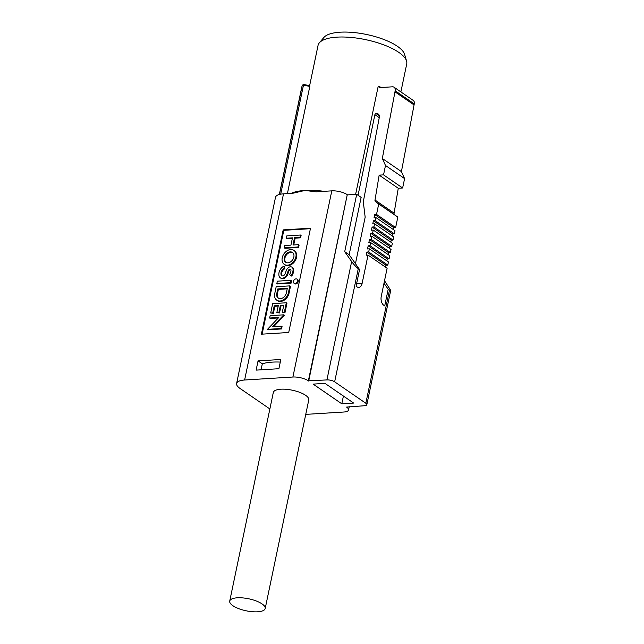 <?xml version="1.0" encoding="UTF-8"?>
<svg xmlns="http://www.w3.org/2000/svg" width="644" height="644" viewBox="0 0 644 644"><rect width="100%" height="100%" fill="white"/><g stroke="black" fill="none" stroke-linecap="round" stroke-linejoin="round"><path stroke-width="0.97" d="M257.648 611.8A18.121 6.134 -168.2 0 0 265.199 608.508A18.121 6.134 -168.2 0 0 256.232 600.973A18.121 6.134 -168.2 0 0 237.274 597.801A18.121 6.134 -168.2 0 0 229.723 601.094A18.121 6.134 -168.2 0 0 238.691 608.628A18.121 6.134 -168.2 0 0 257.648 611.8M265.199 608.508L308.774 399.916A18.121 6.134 -168.2 0 0 299.806 392.381A18.121 6.134 -168.2 0 0 280.848 389.209A18.121 6.134 -168.2 0 0 273.306 392.502L229.723 601.094M295.049 283.553A2.552 1.86 -55.5 0 0 297.399 281.686A2.552 1.86 -55.5 0 0 296.989 279.102A2.552 1.86 -55.5 0 0 296.031 278.86A2.552 1.86 -55.5 0 0 293.688 280.72A2.552 1.86 -55.5 0 0 294.099 283.304A2.552 1.86 -55.5 0 0 295.049 283.553M294.099 283.304L294.735 283.738A2.552 1.86 -55.5 0 0 295.685 283.988A2.552 1.86 -55.5 0 0 298.035 282.12A2.552 1.86 -55.5 0 0 297.625 279.544L296.989 279.102M280.221 277.757A5.112 3.735 -55.5 0 0 286.983 274.111A84.066 61.47 -55.5 0 0 287.828 271.84A10.296 7.527 124.5 0 1 288.496 270.247A1.618 1.183 124.5 0 1 289.945 269.144A1.618 1.183 124.5 0 1 290.549 269.305A1.618 1.183 124.5 0 1 290.959 270.005A5.893 4.307 124.5 0 1 289.534 274.513L291.016 275.64A8.444 6.174 -55.5 0 0 293.052 269.103A4.162 3.043 -55.5 0 0 291.99 267.204A4.162 3.043 -55.5 0 0 290.436 266.801A4.162 3.043 -55.5 0 0 286.717 269.603L285.888 271.583A81.522 59.61 124.5 0 1 285.067 273.805A2.56 1.876 124.5 0 1 281.661 275.656A2.56 1.876 124.5 0 1 280.993 274.167A4.862 3.558 124.5 0 1 284.229 268.266L283.843 266.173A7.406 5.418 -55.5 0 0 278.884 274.988A5.112 3.735 -55.5 0 0 280.221 277.757L280.856 278.192A5.112 3.735 -55.5 0 0 287.627 274.553A84.066 61.47 -55.5 0 0 288.464 272.275A10.296 7.527 124.5 0 1 289.132 270.689A1.618 1.183 124.5 0 1 290.581 269.578A1.618 1.183 124.5 0 1 290.822 269.594M286.025 262.462A5.949 4.347 124.5 0 1 285.477 256.441A5.949 4.347 124.5 0 1 290.838 252.319A5.949 4.347 124.5 0 1 292.73 252.698M290.203 251.885A5.949 4.347 -55.5 0 0 284.737 256.24A5.949 4.347 -55.5 0 0 285.695 262.261A5.949 4.347 -55.5 0 0 287.916 262.833A5.949 4.347 -55.5 0 0 293.39 258.477A5.949 4.347 -55.5 0 0 292.424 252.464A5.949 4.347 -55.5 0 0 290.203 251.885M287.425 265.183A8.493 6.207 -55.5 0 0 295.242 258.96A8.493 6.207 -55.5 0 0 293.873 250.363A8.493 6.207 -55.5 0 0 290.694 249.542A8.493 6.207 -55.5 0 0 282.877 255.757A8.493 6.207 -55.5 0 0 284.254 264.362A8.493 6.207 -55.5 0 0 287.425 265.183M284.254 264.362L284.889 264.797A8.493 6.207 -55.5 0 0 288.061 265.618A8.493 6.207 -55.5 0 0 295.878 259.403A8.493 6.207 -55.5 0 0 294.509 250.798L293.873 250.363M319.344 42.834L323.884 37.457A41.9 14.192 11.8 0 1 340.145 32.2A41.9 14.192 11.8 0 1 404.569 54.313L406.573 61.051A45.297 15.343 -168.2 0 0 336.933 37.143A45.297 15.343 -168.2 0 0 319.344 42.834A45.297 15.343 -168.2 0 0 318.056 45.386L309.627 85.716M400.882 91.915L406.734 63.909A45.297 15.343 -168.2 0 0 406.573 61.051M291.185 193.361A45.297 15.343 11.8 0 1 304.902 190.455A45.297 15.343 11.8 0 1 324.117 191.332M394.096 87.254L413.198 100.384A4.532 3.309 124.5 0 1 414.277 103.885L395.175 90.764A4.532 3.309 -55.5 0 0 394.096 87.254A4.532 3.309 -55.5 0 0 392.405 86.819L379.372 87.624L378.229 86.151L355.617 194.391M378.229 86.151A45.297 15.343 11.8 0 1 381.337 87.504M324.987 383.381L353.637 403.072L341.795 403.804L313.145 384.114L324.987 383.381M334.647 381.828A5.659 1.916 -168.2 0 0 326.911 379.92L351.64 261.553C353.926 264.66 356.148 267.035 358.281 268.669L334.647 381.828L365.84 403.265L389.475 290.106L390.707 290.388L384.524 280.712M308.693 381.047L347.261 194.665L308.371 380.829L326.911 379.92M308.371 380.829A11.326 3.84 -168.2 0 0 292.899 377.022L244.623 380.008A19.248 6.521 -168.2 0 0 236.606 383.51A19.248 6.521 -168.2 0 0 239.962 388.404L269.248 408.529A19.248 6.521 -168.2 0 0 269.868 408.94M305.755 414.374L343.832 412.023A11.326 3.84 -168.2 0 0 348.549 409.962A11.326 3.84 -168.2 0 0 346.569 407.08L364.464 405.736A5.659 1.916 -168.2 0 0 366.83 404.706A5.659 1.916 -168.2 0 0 365.84 403.265M292.899 377.022L331.789 190.857L316.132 191.823L304.902 190.455L292.803 193.264L283.513 193.836L244.623 380.008M356.623 283.602L362.153 283.255L368.038 255.096L387.133 268.226L381.248 296.385A6.794 4.025 -93.5 0 0 383.768 305.264L384.718 305.924L388.203 289.237L389.475 290.106M362.153 283.255A6.794 4.025 -93.5 0 1 358.756 287.409A6.794 4.025 -93.5 0 1 357.026 286.886L356.068 286.234L359.561 269.546L358.281 268.669M387.785 265.095L368.69 251.965L369.342 248.842L388.445 261.963L387.785 265.095L385.965 265.207L366.871 252.078L366.211 255.209L368.038 255.096M389.097 258.84L369.994 245.71L370.654 242.579L389.749 255.708L389.097 258.84L387.277 258.952L368.175 245.823L367.523 248.954L369.342 248.842M390.401 252.577L371.306 239.455L371.958 236.324L391.053 249.453L390.401 252.577L388.582 252.69L369.479 239.568L368.827 242.691L370.654 242.579M391.713 246.322L372.61 233.192L373.262 230.069L392.365 243.191L391.713 246.322L389.886 246.435L370.791 233.305L370.139 236.437L371.958 236.324M393.017 240.067L373.923 226.938L374.575 223.806L393.669 236.936L393.017 240.067L391.198 240.18L372.095 227.05L371.443 230.182L373.262 230.069M394.321 233.804L375.227 220.683L375.879 217.551L394.981 230.673L394.321 233.804L392.502 233.917L373.407 220.795L372.747 223.919L374.575 223.806M270.689 313.008L272.742 312.879L274.215 305.844L278.313 305.586L276.839 312.63L278.892 312.501L280.357 305.457L283.779 305.248L282.305 312.292L284.358 312.163L286.314 302.777L272.654 303.622L270.689 313.008L273.378 313.314L274.851 306.278L278.208 306.069M282.305 312.292L284.994 312.598L286.95 303.211L286.314 302.777M276.839 312.63L279.528 312.936L280.993 305.9L283.674 305.731M277.492 283.956L291.152 283.11L291.643 280.76L291.007 280.325L277.347 281.17L276.856 283.521L277.492 283.956M286.314 238.232L292.465 237.845L290.943 245.123L284.793 245.501L284.302 247.851L297.963 247.006L298.454 244.656L292.988 244.994L294.509 237.725L299.975 237.386L300.466 235.036L286.805 235.881L286.314 238.232L286.95 238.666L292.36 238.328M293.728 244.953L295.145 238.159L300.611 237.821L301.102 235.471L300.466 235.036M284.302 247.851L284.938 248.286L298.607 247.441L299.09 245.098L298.454 244.656M310.4 228.684L283.811 230.327L262.124 334.139M282.008 275.833A2.56 1.876 124.5 0 1 281.629 274.602A4.862 3.558 124.5 0 1 284.865 268.709L284.487 266.616L283.843 266.173M291.016 275.64L291.651 276.075A8.444 6.174 -55.5 0 0 293.688 269.546A4.162 3.043 -55.5 0 0 292.634 267.638L291.99 267.204M276.767 300.185L277.403 300.619A8.493 6.207 -55.5 0 0 289.043 293.197L290.484 286.314L289.848 285.88L276.179 286.725L274.747 293.608A8.493 6.207 -55.5 0 0 276.767 300.185A8.493 6.207 -55.5 0 0 288.407 292.762L289.848 285.88M269.643 318.015L278.812 317.444L267.485 329.342L280.937 328.512L281.428 326.162L272.589 326.709L283.795 314.819L270.134 315.665L269.643 318.015L270.287 318.45L278.329 317.951M273.708 326.645L284.439 315.262L283.795 314.819M267.485 329.342L268.121 329.776L281.573 328.947L282.064 326.605L281.428 326.162M258.059 360.898L256.127 370.123L278.9 368.714L280.824 359.489L258.059 360.898L262.309 363.828L261.062 369.817M283.175 229.892L261.392 334.188L288.713 332.497L310.505 228.201L283.175 229.892L283.811 230.327M388.203 289.237L383.993 283.239M341.795 403.804L343.413 396.044M349.161 254.742L361.147 197.386L356.687 194.319L344.709 251.683L349.161 254.742L359.561 269.546M379.252 117.659L374.897 114.664L358.056 195.261M279.464 194.448L302.286 85.225L303.485 85.089L303.606 84.42L309.82 85.757L309.796 86.449L303.485 85.089L280.695 194.166M287.409 193.594L309.796 86.449M331.789 190.857A11.326 3.84 11.8 0 1 347.261 194.665M347.583 194.882L356.687 194.319M236.606 383.51L275.495 197.338A19.248 6.521 11.8 0 1 283.513 193.836M366.871 252.078L368.69 251.965M368.175 245.823L369.994 245.71M369.479 239.568L371.306 239.455M370.791 233.305L372.61 233.192M372.095 227.05L373.923 226.938M373.407 220.795L375.227 220.683M393.404 229.594L393.814 227.662L374.711 214.532L374.059 217.664L375.879 217.551M374.711 214.532L376.531 214.42L378.712 203.995L375.524 201.669A2.262 1.658 124.5 0 1 375.001 200.034L379.163 175.136L383.534 174.87L385.498 165.484L382.327 158.472L395.175 90.764M374.897 114.664A1.135 0.829 124.5 0 1 376.024 113.561L376.515 113.537A4.532 3.309 124.5 0 1 378.205 113.972A4.532 3.309 124.5 0 1 379.308 117.385L363.297 201.854L365.164 217.181L355.448 263.694M385.563 267.139L385.965 265.207M414.277 103.885L414.06 104.932L394.957 91.802M375.001 200.034L394.096 213.156L398.266 188.265L402.637 187.992L404.601 178.605L401.421 171.602L414.06 104.932M394.096 213.156A2.262 1.658 -55.5 0 0 394.627 214.79L375.524 201.669M393.814 227.662L395.633 227.549L397.815 217.117L394.627 214.79M392.099 235.857L392.502 233.917M390.795 242.112L391.198 240.18M389.483 248.367L389.886 246.435M388.179 254.63L388.582 252.69M386.867 260.884L387.277 258.952M401.421 171.602L382.327 158.472M404.601 178.605L385.498 165.484M402.637 187.992L383.534 174.87M398.266 188.265L379.163 175.136M397.815 217.117L378.712 203.995M395.633 227.549L376.531 214.42M351.64 261.553L344.709 251.683M297.963 247.006L298.607 247.441M294.509 237.725L295.145 238.159M299.975 237.386L300.611 237.821M293.052 269.103L293.688 269.546M280.993 274.167L281.629 274.602M284.229 268.266L284.865 268.709M286.983 274.111L287.627 274.553M287.828 271.84L288.464 272.275M276.856 283.521L290.516 282.676L291.152 283.11M290.516 282.676L291.007 280.325M286.355 292.891L287.305 288.351L277.741 288.947L276.791 293.479A5.949 4.347 -55.5 0 0 278.208 298.083A5.949 4.347 -55.5 0 0 286.355 292.891M287.208 288.834L278.377 289.381L277.427 293.922A5.949 4.347 -55.5 0 0 278.538 298.285M277.741 288.947L278.377 289.381M272.742 312.879L273.378 313.314M274.215 305.844L274.851 306.278M278.892 312.501L279.528 312.936M280.357 305.457L280.993 305.9M284.358 312.163L284.994 312.598M280.937 328.512L281.573 328.947M303.606 84.42L302.286 85.225L301.698 87.447L279.335 194.48M280.285 362.081A40.298 13.653 -168.2 0 0 262.309 363.828M376.024 113.561L379.332 115.84M379.227 115.397L376.515 113.537M288.496 270.247L289.132 270.689M288.407 292.762L289.043 293.197M276.791 293.479L277.427 293.922M348.549 409.962L349.233 406.678M366.83 404.706L390.707 290.388"/></g></svg>
